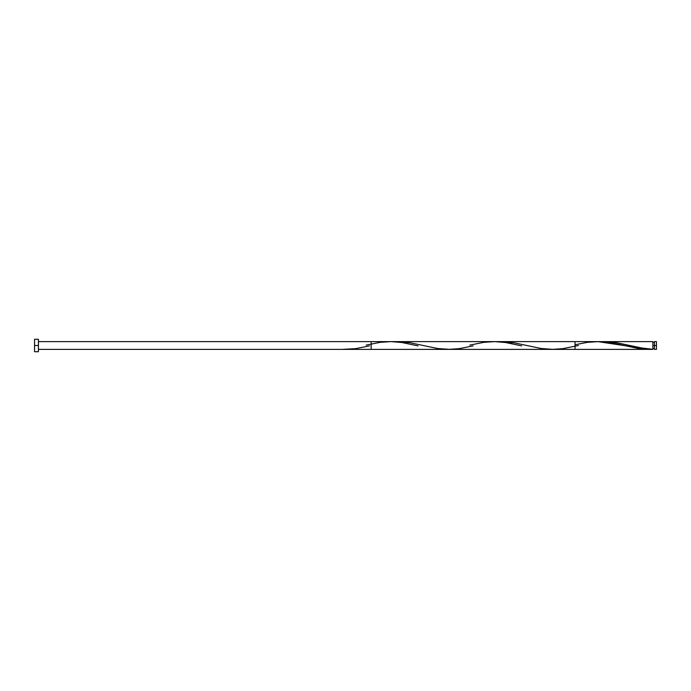 <?xml version="1.0" encoding="UTF-8"?>
<svg xmlns="http://www.w3.org/2000/svg" width="691" height="691" viewBox="0 0 691 691"><rect width="100%" height="100%" fill="white"/><g stroke="black" fill="none" stroke-linecap="round" stroke-linejoin="round"><path stroke-width="1.04" d="M602.88 341.63L615.672 342.494L641.257 347.901L652.883 349.309L652.883 345.5L654.437 345.5L654.437 341.613L654.437 349.387L656.45 349.387L656.45 345.5L652.883 345.5L652.883 341.613L604.366 341.613M34.55 351.719L34.55 339.281L34.55 351.719L38.437 351.719L38.437 345.5L34.55 345.5L38.437 345.5L38.437 339.281L38.437 351.719M604.038 341.613L605.204 341.622M575.042 344.749L587.419 342.347L598.337 341.613L611.976 342.969L639.244 348.653L650.162 349.387L652.883 349.309L649.583 349.387L597.758 341.613L371.153 341.613M499.904 341.622L514.484 342.891L541.2 348.506L553.353 349.378M397.878 341.622L410.022 342.753L437.783 348.54L450.109 349.378M371.153 345.5C371.153 358.664 371.153 332.336 371.153 345.5M38.437 341.613L575.042 341.613L575.042 349.387L38.437 349.387M601.058 341.691L614.696 342.347L641.974 348.031L652.883 349.309L652.883 341.613L397.066 341.613M656.45 349.387L656.45 341.613L656.45 345.5L654.437 345.5L654.437 349.387M341.933 349.387L355.571 348.653L369.504 345.889M366.195 345.111L380.119 342.347L391.037 341.613L401.946 342.52L418.02 345.889M469.845 345.111L483.769 342.347L494.687 341.613L505.596 342.52L521.67 345.889M578.453 345.5L562.871 348.653L551.962 349.387L541.053 348.48L524.979 345.111M473.154 345.889L459.221 348.653L448.312 349.387L437.403 348.48L421.329 345.111M652.883 348.61L654.437 348.61M649.583 349.387L371.153 349.387M448.891 349.387L652.883 349.387M34.55 339.281L38.437 339.281M652.883 342.39L654.437 342.39M654.437 341.613L656.45 341.613"/></g></svg>
